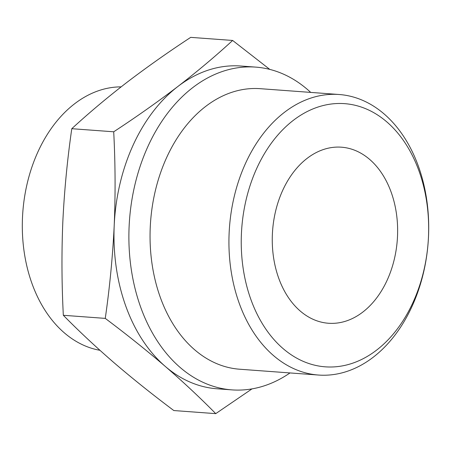 <?xml version="1.0" encoding="UTF-8"?>
<svg xmlns="http://www.w3.org/2000/svg" width="451" height="451" viewBox="0 0 451 451"><rect width="100%" height="100%" fill="white"/><g stroke="black" fill="none" stroke-linecap="round" stroke-linejoin="round"><path stroke-width="0.68" d="M232.637 40.455L190.711 37.36C168.026 52.231 146.626 67.34 126.522 82.68C106.814 97.918 88.565 113.257 71.782 128.698C67.334 159.575 64.352 190.559 62.836 221.65C61.533 252.752 61.697 283.967 63.332 315.288C78.705 330.944 95.544 346.701 113.849 362.57C132.369 378.451 152.353 394.445 173.81 410.545L215.736 413.64C200.368 397.991 183.529 382.228 165.224 366.364C146.705 350.478 126.714 334.484 105.263 318.389C109.711 287.512 112.694 256.529 114.21 225.438C115.512 194.336 115.343 163.121 113.708 131.793C136.399 116.922 157.794 101.819 177.897 86.474C197.606 71.241 215.854 55.901 232.637 40.455L269.777 69.398M289.993 372.938A161.824 114.627 -85.8 0 1 231.899 389.878L216.993 388.779A161.824 114.627 -85.8 0 1 165.224 366.364A161.824 114.627 -85.8 0 1 114.21 225.438A161.824 114.627 -85.8 0 1 177.897 86.474A161.824 114.627 -85.8 0 1 240.823 66.015L255.728 67.114A161.824 114.627 -85.8 0 1 310.705 92.404M252.008 388.88L215.736 413.64M293.353 120.321A131.946 93.464 -85.8 0 1 428.473 236.82A131.946 93.464 -85.8 0 1 283.019 348.533A131.946 93.464 -85.8 0 1 293.353 120.321M284.485 112.293A140.65 99.626 -85.8 0 1 339.18 94.507A140.65 99.626 -85.8 0 1 428.179 242.108A140.65 99.626 -85.8 0 1 318.468 375.04A140.65 99.626 -85.8 0 1 230.506 266.744A140.65 99.626 -85.8 0 1 284.485 112.293M307.125 158.357A88.266 62.526 -85.8 0 1 341.446 147.195A88.266 62.526 -85.8 0 1 397.303 239.831A88.266 62.526 -85.8 0 1 328.452 323.254A88.266 62.526 -85.8 0 1 273.25 255.289A88.266 62.526 -85.8 0 1 307.125 158.357M99.93 350.297A132.402 93.785 -85.8 0 1 23.255 244.555A132.402 93.785 -85.8 0 1 74.601 103.786A132.402 93.785 -85.8 0 1 121.127 86.863M231.899 389.878A161.824 114.627 -85.8 0 1 130.7 265.278A161.824 114.627 -85.8 0 1 192.802 87.573A161.824 114.627 -85.8 0 1 255.728 67.114M318.468 375.04L239.588 369.217A140.65 99.626 -85.8 0 1 151.626 260.92A140.65 99.626 -85.8 0 1 205.605 106.47A140.65 99.626 -85.8 0 1 260.3 88.684L339.18 94.507M113.708 131.793L71.782 128.698M105.263 318.389L63.332 315.288"/></g></svg>
